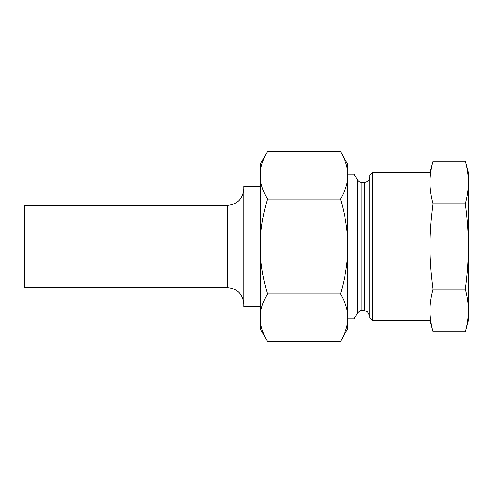 <?xml version="1.0" encoding="UTF-8"?>
<svg xmlns="http://www.w3.org/2000/svg" width="493" height="493" viewBox="0 0 493 493"><rect width="100%" height="100%" fill="white"/><g stroke="black" fill="none" stroke-linecap="round" stroke-linejoin="round"><path stroke-width="0.74" d="M267.533 293.939C262.59 276.967 260.144 261.154 260.193 246.5C260.144 231.846 262.59 216.033 267.533 199.061C262.59 190.575 260.144 182.669 260.193 175.342C260.144 168.014 262.59 160.108 267.533 151.622L260.193 164.335L260.193 328.665L267.533 341.378C262.59 332.892 260.144 324.986 260.193 317.658C260.144 310.331 262.59 302.425 267.533 293.939L340.503 293.939C345.445 302.425 347.892 310.331 347.836 317.658C347.892 324.986 345.445 332.892 340.503 341.378L267.533 341.378M347.836 318.922L347.836 174.078L353.986 174.078L353.986 318.922L347.836 318.922M267.533 199.061L340.503 199.061C345.445 216.033 347.892 231.846 347.836 246.5C347.892 261.154 345.445 276.967 340.503 293.939M267.533 151.622L340.503 151.622C345.445 160.108 347.892 168.014 347.836 175.342L347.836 328.665L340.503 341.378M340.503 151.622L347.836 164.335L347.836 175.342C347.892 182.669 345.445 190.575 340.503 199.061M372.486 320.45L372.486 172.55L369.75 175.286L369.75 317.714L372.486 320.45L430.007 320.45L430.007 172.55L372.486 172.55M353.986 174.078L357.215 179.674C358.306 181.43 359.89 182.342 361.954 182.41L364.272 182.41C367.599 182.083 369.423 180.259 369.75 176.932M465.287 203.806C467.352 219.083 468.375 233.312 468.35 246.5C468.375 259.688 467.352 273.917 465.287 289.194C467.352 296.835 468.375 303.947 468.35 310.541C468.375 317.135 467.352 324.252 465.287 331.888L468.35 320.45L468.35 172.55L465.287 161.112C467.352 168.748 468.375 175.865 468.35 182.459C468.375 189.053 467.352 196.165 465.287 203.806L433.07 203.806C431.005 196.165 429.982 189.053 430.007 182.459C429.982 175.865 431.005 168.748 433.07 161.112L465.287 161.112M465.287 289.194L433.07 289.194C431.005 273.917 429.982 259.688 430.007 246.5C429.982 233.312 431.005 219.083 433.07 203.806M465.287 331.888L433.07 331.888C431.005 324.252 429.982 317.135 430.007 310.541C429.982 303.947 431.005 296.835 433.07 289.194M227.328 205.415L24.65 205.415L24.65 287.585L227.328 287.585L227.328 205.415C237.312 204.441 242.79 198.962 243.764 188.985M260.193 306.757L243.764 306.757L243.764 186.243L260.193 186.243M364.272 182.41L364.272 310.59L361.954 310.59L361.954 182.41M357.215 179.674L357.215 313.326L353.986 318.922M361.954 310.59C362.38 310.621 359.717 310.017 357.215 313.326M364.272 310.59L367.495 311.638L369.75 316.068M430.007 320.45L433.07 331.888M430.007 172.55L433.07 161.112M227.328 287.585C237.312 288.559 242.784 294.038 243.764 304.015"/></g></svg>
